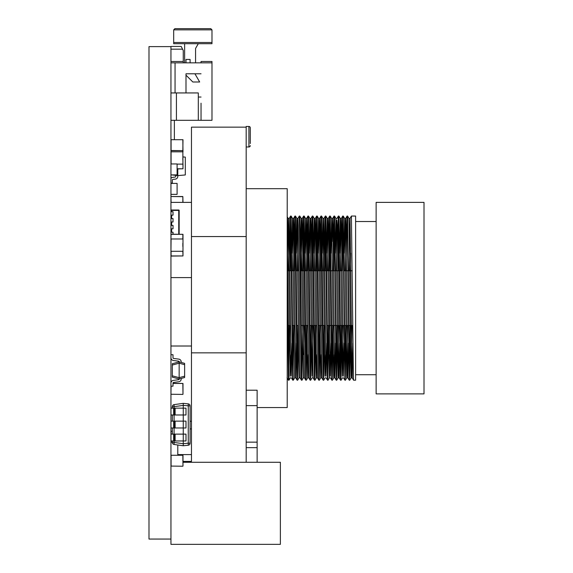 <?xml version="1.0" encoding="UTF-8"?>
<svg xmlns="http://www.w3.org/2000/svg" width="573" height="573" viewBox="0 0 573 573"><rect width="100%" height="100%" fill="white"/><g stroke="black" fill="none" stroke-linecap="round" stroke-linejoin="round"><path stroke-width="0.86" d="M177.788 168.913L177.788 176.384A2.736 2.736 0 0 1 175.381 179.105L172.917 179.406A0.68 0.68 0 0 0 172.315 180.087L172.315 183.138L170.947 183.138M182.988 156.916L185.308 157.117L185.308 174.951L177.788 175.61L171.628 174.894M170.947 178.275A2.736 2.736 0 0 1 172.666 177.372L175.13 177.064A0.68 0.68 0 0 0 175.732 176.384A0.68 0.68 0 0 1 175.13 177.064A0.68 0.68 0 0 0 175.732 176.384L175.732 175.431M170.947 120.301L211.981 120.301L211.981 62.851L175.052 62.851L175.052 92.941M183.26 62.851L183.26 50.539L181.204 46.434L170.947 46.434L170.947 544.35L280.376 544.35L280.376 462.275L182.988 462.275M185.996 92.941L185.996 73.788L190.1 73.788M174.364 139.561L174.364 120.301M170.947 62.851L175.052 62.851M201.044 120.301L201.044 103.197M201.044 62.851L201.044 61.483L211.981 61.483L211.981 62.851M198.308 97.045L201.044 97.045M173.683 43.698L211.981 43.698L211.981 29.853L173.683 29.853L173.683 43.698M195.572 62.851L195.572 48.433L198.308 43.698M185.996 75.156L192.836 81.996L199.676 81.996L194.935 73.788L201.044 73.788L185.996 73.788M184.628 43.698L184.628 62.851M190.1 62.851L190.1 59.442L185.996 59.442L185.996 62.851M170.947 92.941L198.308 92.941L198.308 120.301M170.947 61.483L183.26 61.483M170.947 49.171L182.572 49.171M173.683 29.853L174.887 28.65L210.778 28.65L211.981 29.853M173.683 42.495L211.981 42.495M182.844 202.376L182.844 196.668L171.083 196.532L182.844 196.532L182.988 202.376M177.1 164.122L182.988 164.122L182.988 168.777L182.844 150.642L171.083 150.642L171.083 163.95M177.1 168.777L182.988 168.777L177.1 168.913M170.947 151.816L182.988 151.816L182.844 139.705L171.083 139.705L171.083 150.506L182.844 150.642L182.988 139.705L170.947 139.705M182.844 159.838L182.844 158.069M182.988 158.069L182.844 156.637M170.947 174.894L177.1 174.894L177.1 163.95L170.947 163.95M170.947 455.27L182.988 455.27L182.988 466.078L182.844 455.27L171.083 455.27L171.083 466.078L182.844 466.214L170.947 466.078M172.996 383.323L182.988 383.459L182.988 394.26L182.844 383.459L172.996 383.459M182.844 394.403L171.083 394.26L182.844 394.403M170.947 394.26L171.083 386.166M170.947 194.354L177.1 194.354L177.1 183.41L170.947 183.41M183.26 445.758L174.085 444.469L174.085 442.435L183.26 443.724L183.26 445.758L188.259 445.228L183.26 445.758L183.26 443.724L188.259 443.187L188.259 403.879A2.048 2.048 0 0 1 190.1 405.92L190.1 443.187A2.048 2.048 0 0 1 188.259 445.228L188.259 443.187L190.1 443.187M190.1 405.92L183.26 405.39L174.085 406.672L174.085 404.638L183.26 403.349L183.26 408.141L185.996 408.141L185.996 414.981L183.26 414.981L183.26 421.134L185.996 421.134L185.996 427.974L183.26 427.974L183.26 434.126L185.996 434.126L185.996 440.966L183.26 440.966L183.26 443.717M174.085 444.469A2.048 2.048 0 0 1 172.315 442.435L172.315 440.966M172.315 434.126L172.315 427.974M172.315 421.134L172.315 414.981M172.315 408.141L172.315 406.672A2.048 2.048 0 0 1 174.085 404.638M183.26 405.383L183.26 403.349L188.259 403.879M170.947 414.981L183.26 414.981L183.26 408.141L175.116 408.141L175.116 414.981M170.947 408.141L173.655 408.141L173.655 414.981M173.655 408.141L175.116 408.141M170.947 427.974L183.26 427.974L183.26 421.134L175.116 421.134L175.116 427.974M170.947 421.134L173.655 421.134L173.655 427.974M173.655 421.134L175.116 421.134M170.947 440.966L183.26 440.966L183.26 434.126L175.116 434.126L175.116 440.966M170.947 434.126L173.655 434.126L173.655 440.966M173.655 434.126L175.116 434.126M172.315 431.311L170.947 431.311L171.083 434.126M171.083 442.249L172.315 442.112M170.947 251.289L171.083 238.984L182.844 238.984L182.844 234.328L171.083 234.328L170.947 238.984M171.083 234.192L182.988 234.328L182.988 255.945L182.844 251.289L171.083 251.289L171.083 255.945L182.844 255.945L171.083 256.081M182.844 246.469L182.844 243.267M184.628 364.672L179.156 363.21L172.315 365.044L172.315 363.719L179.156 361.885L184.628 363.354L184.628 377.521L179.156 378.989L172.315 377.156L172.315 375.831L179.156 377.664L184.628 376.196M172.315 365.044L172.315 375.831M170.947 357.774A2.736 2.736 0 0 0 173.333 360.489L178.561 361.162A0.68 0.68 0 0 1 179.156 361.835A0.68 0.68 0 0 0 178.561 361.162A0.68 0.68 0 0 1 179.156 361.835L179.156 379.04A0.68 0.68 0 0 1 178.561 379.713L173.333 380.386A2.736 2.736 0 0 0 170.947 383.101M181.204 378.438L181.204 379.04A2.736 2.736 0 0 1 178.819 381.747L173.598 382.42A0.68 0.68 0 0 0 172.996 383.101L172.996 386.166L170.947 386.166M181.204 362.437L181.204 361.835A2.736 2.736 0 0 0 178.819 359.128L173.598 358.447A0.68 0.68 0 0 1 172.996 357.774L172.996 354.708L170.947 354.708M173.598 358.447A0.68 0.68 0 0 1 172.996 357.774A0.68 0.68 0 0 0 173.598 358.447M178.561 361.162L173.333 360.489L178.561 361.162M178.561 379.713L173.333 380.386L178.561 379.713A0.68 0.68 0 0 0 179.156 379.04A0.68 0.68 0 0 1 178.561 379.713M173.598 382.42A0.68 0.68 0 0 0 172.996 383.101A0.68 0.68 0 0 1 173.598 382.42M171.22 211.724L171.22 210.42L171.628 210.42L171.628 211.724M171.22 232.237L171.22 228.82M171.22 225.404L171.22 221.98M171.22 218.564L171.22 215.14M178.747 234.192L178.747 210.42L171.628 210.42L171.628 210.012A0.408 0.408 0 0 0 171.22 210.42A0.408 0.408 0 0 1 171.628 210.012L178.747 210.012A0.408 0.408 0 0 1 179.156 210.42L179.156 234.192M170.947 232.237L173.025 232.237L173.025 234.192M170.947 225.404L173.025 225.404L173.025 228.82L170.947 228.82M170.947 218.564L173.025 218.564L173.025 221.98L170.947 221.98M170.947 211.724L173.025 211.724L173.025 215.14L170.947 215.14M170.947 46.614L148.994 46.614L148.994 539.057L170.947 539.057M250.286 145.606A1.368 1.368 0 0 1 248.918 146.975L248.918 126.454A1.368 1.368 0 0 1 250.286 127.822L250.286 143.551M250.286 138.086L250.286 127.822M248.918 146.975L246.182 146.975M248.918 126.454L246.182 126.454L246.182 462.275M376.132 278.65L376.132 393.88L424.006 393.88L424.006 202.376L376.132 202.376L376.132 278.65M355.611 380.2L355.611 216.05L351.407 216.05L353.441 378.488L353.57 380.193L355.611 380.2M350.633 325.485L349.645 378.488L347.618 216.064L347.052 216.064L346.93 217.769L346.214 270.771M350.089 325.485L349.516 373.861M351.98 325.485L351.142 377.843L349.788 380.193L349.222 380.193L347.367 223.384L347.066 216.05L345.698 218.413L345.569 220.068L344.867 270.771M346.285 325.485L345.297 378.488L343.27 216.064L342.711 216.064L342.582 217.769L341.873 270.771M345.741 325.485L345.175 373.861M347.639 325.485L346.801 377.843L345.447 380.193L344.882 380.193L343.026 223.384L342.718 216.05L341.35 218.413L341.229 220.068L340.527 270.771M341.945 325.485L340.956 378.488L338.93 216.064L338.364 216.064L338.242 217.769L337.69 253.151M341.401 325.485L340.828 373.861M341.093 380.2L340.541 380.193L340.412 378.488L338.378 216.05M337.604 325.485L336.616 378.488L334.589 216.064L334.023 216.064L333.901 217.769L333.185 270.771M337.06 325.485L336.487 373.861M338.951 325.485L338.113 377.843L336.759 380.193L336.193 380.193L334.338 223.384L334.03 216.05L332.669 218.413L332.139 241.548M333.257 325.485L332.268 378.488L330.241 216.064L329.683 216.064L329.554 217.769L328.845 270.771M332.712 325.485L332.147 373.861M334.31 354.701L333.773 377.843L332.412 380.193L331.853 380.193L331.724 378.488L329.69 216.05L328.322 218.413L328.2 220.068L327.491 270.771M328.916 325.485L327.928 378.488L325.901 216.064L325.335 216.064L325.213 217.769L324.504 270.771M328.372 325.485L327.799 373.861M329.969 354.701L329.432 377.843L328.071 380.193L327.512 380.193L327.384 378.488L325.349 216.05M324.569 325.485L323.58 378.488L321.56 216.064L320.995 216.064L320.866 217.769L320.157 270.771M324.031 325.485L323.459 373.861M323.716 380.2L323.165 380.193L323.043 378.488L321.002 216.05L319.634 218.413L319.512 220.068L318.81 270.771M320.228 325.485L319.24 378.488L317.213 216.064L316.654 216.064L316.525 217.769L315.816 270.771M319.684 325.485L319.118 373.861M321.281 354.701L320.744 377.843L319.383 380.193L318.824 380.193L318.695 378.488L316.661 216.05L315.293 218.413L315.171 220.068L314.462 270.771M315.888 325.485L314.899 378.488L312.872 216.064L312.306 216.064L312.185 217.769L311.476 270.771M315.343 325.485L314.77 373.861M316.941 354.701L316.403 377.843L315.043 380.193L314.477 380.193L314.355 378.488L312.321 216.05L310.953 218.413L310.824 220.068L310.122 270.771M311.54 325.485L310.552 378.488L308.525 216.064L307.966 216.064L307.837 217.769L307.128 270.771M311.003 325.485L310.43 373.861M310.688 380.2L310.136 380.193L310.014 378.488L307.973 216.05M307.2 325.485L306.211 378.488L304.184 216.064L303.626 216.064L303.497 217.769L302.788 270.771M306.655 325.485L306.082 373.861M308.253 354.701L307.715 377.843L306.354 380.193L305.796 380.193L305.667 378.488L303.633 216.05L302.265 218.413L302.143 220.068L301.434 270.771M302.859 325.485L301.871 378.488L300.424 243.489L299.844 216.064L299.278 216.064L301.326 378.488L301.448 380.193L302 380.2L303.368 377.843L301.197 218.413L300.517 253.18M298.347 343.077L297.523 378.488L295.496 216.064L294.937 216.064L294.809 217.769L294.099 270.771M297.967 325.485L297.401 373.861M295.496 216.064L296.857 218.413L299.02 377.851L297.674 380.193L297.108 380.193L296.979 378.488L294.945 216.05L293.577 218.413L293.455 220.068L292.753 270.771M294.171 325.485L294.006 343.077M294.687 377.843L293.319 380.2L293.183 378.488L291.156 216.064L290.59 216.064L290.468 217.769L289.759 270.771M293.627 325.485L293.054 373.861M293.319 380.2L292.767 380.193L292.638 378.488L290.604 216.05M289.831 325.485L289.659 343.077M287.066 377.843L288.42 380.193L288.971 380.2L287.216 229.637M289.286 325.485L288.713 373.861M288.42 380.193L287.216 282.382M350.719 253.151L350.561 270.771M343.005 222.388L342.418 270.771M338.657 222.388L338.077 270.771M334.317 222.388L333.73 270.771M329.976 222.388L329.389 270.771M325.629 222.388L325.041 270.771M321.288 222.388L320.701 270.771M316.941 222.388L316.36 270.771M312.6 222.388L312.013 270.771M308.26 222.388L307.672 270.771M303.912 222.388L303.332 270.771M298.605 253.151L298.44 270.771M295.231 222.388L294.644 270.771M290.883 222.388L290.303 270.771M352.889 343.105L352.223 377.851L351.134 377.851L350.998 376.182L348.964 218.406L350.046 218.406L349.208 270.771M348.549 343.105L347.875 377.851L346.794 377.851L346.658 376.182L344.631 218.413L343.95 253.18M343.291 325.485L342.31 376.182L340.29 218.413L339.603 253.18M339.861 343.105L339.195 377.851L338.106 377.851L337.97 376.182L335.943 218.413L335.262 253.18M335.52 343.105L334.847 377.851L333.765 377.851L333.629 376.182L331.602 218.413L330.922 253.18M329.432 377.843L327.255 218.413L326.574 253.18M325.629 354.701L324.941 376.182L322.914 218.413L322.234 253.18M318.559 218.406L319.648 218.406L319.949 225.526L321.811 377.843L320.73 377.851L320.601 376.182L318.574 218.413L317.893 253.18M312.872 216.064L314.226 218.413L315.3 218.406L315.608 225.526L317.463 377.843L316.389 377.851L316.253 376.182L314.226 218.413L313.546 253.18M312.894 325.485L311.913 376.182L309.886 218.413L309.205 253.18M305.531 218.406L306.619 218.406L306.92 225.526L308.783 377.843L307.701 377.851L307.565 376.182L305.545 218.413L304.857 253.18M304.206 325.485L303.912 354.701M299.02 377.851L300.102 377.851L298.239 225.526L297.931 218.406L296.843 218.406L296.714 220.068L296.177 253.18M296.434 343.105L295.761 377.851L294.672 377.851L294.536 376.182L292.517 218.413L291.829 253.18M290.883 354.701L290.196 376.182L288.169 218.413L287.488 253.18M353.57 380.193L352.209 377.843L352.087 376.182L351.364 323.108L350.046 218.406L351.399 216.064M349.222 380.193L347.868 377.843L347.739 376.182L346.013 225.526L345.705 218.406L344.617 218.406L343.27 216.064M344.208 343.105L343.399 376.182L341.666 225.526L341.365 218.406L340.276 218.406L338.93 216.064M340.541 380.193L339.18 377.843L339.058 376.182L337.325 225.526L336.881 220.068L336.179 270.771M336.193 380.193L334.84 377.843L334.711 376.182L332.977 225.526L332.677 218.406L331.588 218.406L330.241 216.064M331.18 343.105L330.37 376.182L328.637 225.526L328.336 218.406L327.247 218.406L325.901 216.064M326.832 343.105L326.03 376.182L323.989 218.406L323.151 270.771M314.477 380.193L313.123 377.843L312.994 376.182L311.268 225.526L310.96 218.406L309.878 218.406L308.525 216.064M306.619 218.406L305.781 270.771M303.361 377.851L304.449 377.851L302.58 225.526L302.272 218.406L301.19 218.406L299.844 216.064M299.278 216.064L297.924 218.413L297.795 220.068L297.093 270.771M297.108 380.193L295.747 377.843L295.625 376.182L293.892 225.526L293.591 218.406L292.502 218.406L291.156 216.064M292.087 343.105L291.285 376.182L289.243 218.406L288.405 270.771M246.182 188.696L287.216 188.696L287.216 407.561L257.127 407.561M191.468 462.225L182.988 462.225M182.988 461.415L191.468 461.415L191.468 352.846L246.182 352.846M246.182 236.57L191.468 236.57L191.468 352.846M191.468 236.57L191.468 127.142L246.182 127.142M191.468 421.241L190.1 421.241M246.182 405.62L257.127 405.62L257.127 390.213L246.182 390.213M170.947 346.006L191.468 346.006M170.947 277.611L191.468 277.611M191.468 202.376L170.947 202.376M257.127 405.62L257.127 442.148L246.182 442.148M257.127 442.148L257.127 447.656L246.182 447.656M257.127 447.656L257.127 462.275M177.788 455.134L177.788 454.597L191.468 454.597M190.1 428.919L191.468 428.919M177.788 454.597L177.788 444.985M176.42 120.301L176.42 92.941M170.947 196.668L171.083 202.376M172.315 406.672L174.085 406.672L174.085 408.141M174.085 414.981L174.085 421.134M174.085 427.974L174.085 434.126M174.085 440.966L174.085 442.435L172.315 442.435M174.436 408.141L174.436 414.981M174.436 421.134L174.436 427.974M174.436 434.126L174.436 440.966M171.083 440.966L170.947 442.112M171.628 215.14L171.628 218.564M171.628 221.98L171.628 225.404M171.628 228.82L171.628 232.237M178.747 210.012L179.156 210.42M355.611 374.728L376.132 374.728M352.259 270.771L348.456 270.771M347.918 270.771L344.115 270.771M342.21 270.771L339.775 270.771M339.23 270.771L335.427 270.771M334.89 270.771L331.087 270.771M330.542 270.771L326.746 270.771M326.202 270.771L322.398 270.771M321.854 270.771L318.058 270.771M317.514 270.771L313.718 270.771M313.173 270.771L309.37 270.771M307.465 270.771L305.029 270.771M304.485 270.771L300.682 270.771M298.777 270.771L296.341 270.771M294.436 270.771L292.001 270.771M291.456 270.771L287.653 270.771M352.732 325.485L348.928 325.485M348.391 325.485L344.588 325.485M344.044 325.485L340.247 325.485M338.349 325.485L335.9 325.485M335.363 325.485L331.559 325.485M331.015 325.485L327.219 325.485M324.239 325.485L322.871 325.485M322.327 325.485L318.531 325.485M316.64 325.485L314.19 325.485M312.292 325.485L309.843 325.485M307.952 325.485L305.502 325.485M303.604 325.485L301.154 325.485M298.175 325.485L296.814 325.485M294.923 325.485L292.474 325.485M289.494 325.485L288.126 325.485M355.611 221.522L376.132 221.522M342.446 377.851L343.535 377.851M335.936 218.406L337.017 218.406M329.418 377.851L330.506 377.851M323.731 380.193L325.084 377.843L326.159 377.851L327.512 380.193M321.56 216.064L322.914 218.413L323.989 218.406L325.335 216.064M312.049 377.851L313.13 377.851M288.985 380.193L290.339 377.843L291.413 377.851L292.767 380.193M288.162 218.406L289.243 218.406M343.521 377.843L344.882 380.193M337.01 218.413L338.364 216.064M330.492 377.843L331.853 380.193M321.811 377.843L323.165 380.193M317.463 377.843L318.824 380.193M308.783 377.843L310.136 380.193M306.605 218.413L307.966 216.064M304.435 377.843L305.796 380.193M300.094 377.843L301.448 380.193M289.236 218.413L290.59 216.064M287.216 216.766L288.169 218.413M304.184 216.064L305.545 218.413M310.702 380.193L312.056 377.843M317.213 216.064L318.574 218.413M334.589 216.064L335.943 218.413M341.1 380.193L342.461 377.843M347.618 216.064L348.971 218.413"/></g></svg>

